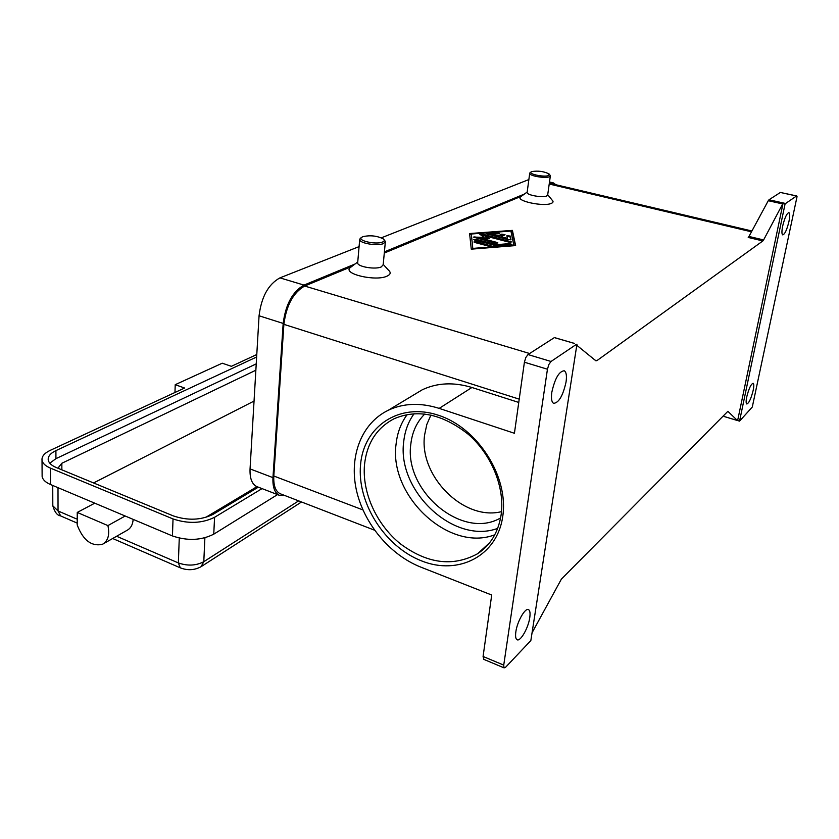 <?xml version="1.0" encoding="UTF-8"?>
<svg xmlns="http://www.w3.org/2000/svg" width="839" height="839" viewBox="0 0 839 839"><rect width="100%" height="100%" fill="white"/><g stroke="black" fill="none" stroke-linecap="round" stroke-linejoin="round"><path stroke-width="1.26" d="M494.8 534.768C448.907 552.586 388.656 495.702 396.092 444.051C397.298 432.767 401.021 422.908 407.261 414.476M77.251 512.44L77.198 524.941C83.03 540.211 91.441 546.671 102.431 544.322C108.063 541.05 109.888 534.81 107.906 525.592L77.251 512.44L94.765 503.18L50.508 484.523C45.505 482.341 42.705 479.667 42.128 476.5L42.118 474.769M549.44 174.397L550.384 175.687L549.43 176.746C545.486 178.634 529.619 175.98 529.682 173.463L530.248 172.582M548.622 175.508C544.511 177.438 528.213 174.145 531.066 171.985L531.769 171.576C538.051 170.569 543.808 171.345 549.052 173.914L548.622 175.508M550.332 176.075L547.699 194.805L546.734 195.927C542.802 197.92 527.028 195.235 527.112 192.592L527.165 192.183M547.72 194.69L552.167 200.185C553.52 201.423 553.3 202.472 551.517 203.3C544.175 207.086 515.073 200.909 520.61 196.798L521.176 196.389M360.739 238.024L359.679 239.744C359.847 243.383 377.686 246.257 383.496 243.572L385.384 241.454L384.073 239.744M362.868 236.65L361.462 237.468C357.414 240.793 376.25 244.894 382.521 242.031C384.482 241.181 384.755 240.143 383.339 238.937C377.204 235.801 370.377 235.035 362.868 236.65M357.718 262.303L357.655 263.037C357.802 266.844 375.515 269.749 381.305 266.907L383.192 264.673L385.321 242.156M383.213 264.4L388.405 270.074C391.1 272.381 390.691 274.395 387.167 276.083C375.987 281.715 342.333 273.923 350.209 267.631L351.279 266.833M500.6 517.925C462.352 540.557 403.664 490.773 410.858 443.904C412.243 431.823 416.899 421.849 424.807 413.984M501.502 511.654C463.401 521.271 418.546 475.598 424.628 434.822L426.831 424.419L430.973 415.001M748.975 236.462L748.22 237.447L762.861 240.94L763.605 239.944L748.975 236.462L768.272 200.699L782.682 203.94L783.039 203.353L785.105 203.825L796.505 196.011L797.04 196.651L752.289 407.03L739.558 421.126L737.429 420.496L727.864 411.32L561.396 579.099L532.062 632.774M785.451 203.458L768.985 199.776L768.272 200.699M576.792 345.28L595.837 360.77L596.865 360.665L595.05 360.13M555.061 337.813L574.589 343.487M576.959 344.179L530.846 640.566L505.623 667.236L503.987 667.76L503.736 665.107L547.447 369.223L548.863 364.493L551.034 361.473L528.004 354.551L525.801 357.529L524.406 362.217L514.422 433.281L439.196 408.383C420.486 402.489 403.517 403.119 388.279 410.25C361.536 423.171 349.045 456.059 356.292 489.609C363.549 523.179 389.6 554.768 420.759 567.101L491.706 595.029L483.075 656.476L483.883 659.339M723.428 415.787L724.33 416.543M529.755 617.672C528.36 627.981 520.316 642.013 517.023 639.706C515.639 638.815 515.251 636.182 515.849 631.809C517.223 621.374 525.371 607.3 528.591 609.649C529.996 610.561 530.384 613.236 529.755 617.672M788.943 221.548C786.898 229.844 784.822 234.291 782.724 234.889C781.686 234.165 781.665 231.218 782.672 226.058C784.727 217.71 786.804 213.242 788.901 212.645C789.95 213.4 789.971 216.368 788.943 221.548M566.052 382.007C562.99 395.672 558.858 402.793 553.635 403.36C551.601 402.154 551.003 398.452 551.821 392.253C554.904 378.473 559.036 371.299 564.238 370.754C566.315 372.002 566.923 375.746 566.052 382.007M753.181 390.376C751.062 398.703 748.933 403.234 746.773 403.978C745.934 403.402 745.923 401.052 746.731 396.931C748.86 388.551 750.999 383.989 753.149 383.266C753.999 383.863 754.009 386.234 753.181 390.376M783.039 203.353L737.638 420.549M782.682 203.94L763.605 239.944M762.861 240.94L596.865 360.665M785.105 203.825L739.547 421.126M576.32 344.42L551.034 361.473M553.929 337.897L528.004 354.551M796.714 195.948L780.385 192.456L796.505 196.011M768.985 199.776L780.385 192.456M751.922 230.998L553.037 184.066L549.115 184.769M521.323 196.284L384.293 253.053M351.593 266.592L304.662 286.036C293.262 292.57 286.33 305.344 283.886 324.347L273.808 476.017C273.367 485.351 275.444 491.235 280.027 493.668L280.95 494.024M515.607 245.586L471.266 249.162L469.599 233.536L512.409 230.379L515.607 245.586M388.279 410.25L422.3 389.768C437.224 382.741 453.763 381.986 471.917 387.492L518.754 402.437M277.52 494.601L213.756 534.17C201.255 540.463 187.485 541.05 172.435 535.943L94.765 503.18M125.179 516.006L107.906 525.592M133.17 519.383C132.74 524.805 130.632 528.486 126.857 530.437L102.431 544.322M258.318 487.165L213.022 514.38C201.014 520.222 187.8 520.736 173.358 515.922L56.37 467.575C51.504 465.509 48.798 462.971 48.232 459.982C47.844 456.395 50.403 453.28 55.909 450.627L256.64 356.995M256.241 363.864L55.93 458.671L49.784 463.18M255.864 370.209L61.845 463.264L58.562 467.354L59.244 468.77M205.576 517.464L256.986 486.651M262.041 488.613L214.574 517.296C202.01 523.452 188.167 523.997 173.033 518.942L50.445 468.131C45.411 465.981 42.6 463.348 42.023 460.233C41.614 456.479 44.31 453.207 50.12 450.417L184.58 388.027L175.225 384.682L222.251 363.203L231.365 366.318L256.786 354.519M174.963 392.484L175.225 384.682M254.049 401.073L93.569 482.949M472.934 248.396L513.814 245.114L510.909 231.071L471.34 233.997L472.86 249.036M508.497 239.765L486.473 233.756L497.149 232.665L499.771 233.347L498.995 233.693L491.581 234.249L497.936 235.895L501.795 234.144L505.015 234.7L500.977 236.692L507.385 238.36L506.871 235.728L510.28 236.063L510.982 239.576L508.497 239.765M474.874 242.502L473.951 241.978L476.51 241.768L491.371 245.984L488.812 246.194L474.874 242.502M495.618 245.649L473.678 239.576L476.216 239.377L496.31 244.673L509.263 243.635L511.958 244.348L495.618 245.649M485.403 235.99L489.347 238.706L480.621 238.129L496.961 242.419L497.905 242.953L495.377 243.153L473.385 237.091L484.134 237.343L479.814 234.249L482.31 234.06L511.465 241.947L508.969 242.135L485.403 235.99L485.299 236.86L487.816 238.612M359.082 246.614L279.932 277.877C268.344 284.264 261.39 296.901 259.062 315.779L250.053 468.896C249.697 478.146 251.868 484.009 256.556 486.484L257.5 486.851M528.864 179.556L381.367 237.815M355.033 264.012L303.991 285.092C292.559 291.626 285.627 304.41 283.173 323.435L272.958 477.632C272.539 486.935 274.605 492.808 279.177 495.241L284.987 495.587M555.775 184.716L553.572 182.944L549.241 183.814M524.344 194.092L384.398 251.878M510.49 242.314L480.432 234.773M484.134 237.343L484.03 238.224L474.255 237.594M496.94 243.331L480.506 239.01L480.621 238.129M510.993 244.726L496.195 245.565L474.528 240.09M496.31 244.673L496.195 245.565M515.314 245.607L512.293 231.249L510.972 231.344M471.308 234.28L469.693 234.406M471.34 233.997L472.797 249.036M512.409 230.379L512.293 231.249M513.814 245.114L513.73 245.743M490.427 246.372L474.79 242.481M510.741 239.828L510.164 236.934L506.997 236.346M507.385 238.36L507.27 239.23L500.873 237.563L500.977 236.692M504.323 235.161L501.691 235.014L497.821 236.776L491.465 235.119L491.581 234.249M498.775 233.703L487.354 234.259M497.936 235.895L497.821 236.776M180.584 567.961L180.312 567.846C187.579 570.635 194.491 570.258 201.056 566.713L203.793 561.7C196.053 565.738 187.569 566.147 178.34 562.927L116.611 536.257M60.691 515.954L58.038 510.951L52.805 505.781L52.805 504.648M112.678 538.502L180.312 567.846L178.34 562.927L179.273 538.103M497.674 528.371C453.7 544.899 396.564 490.658 403.748 441.429C404.901 430.879 408.362 421.618 414.12 413.658M489.63 542.739L477.559 553.75C452.976 567.07 427.271 563.777 400.434 543.861C376.491 524.585 361.924 492.503 364.525 464.502C366.895 443.202 376.711 427.974 393.994 418.797C417.633 408.666 442.468 413.889 468.487 434.466C491.78 454.811 505.036 487.826 501.124 514.831C498.272 532.356 490.416 545.329 477.559 553.75L487.837 544.889M360.56 464.617C356.879 502.613 384.577 546.514 421.482 560.861C458.293 575.743 497.286 556.152 502.771 516.247C508.843 476.542 477.664 427.827 438.398 415.253C399.207 402.08 363.686 426.464 360.56 464.617M503.736 665.107L483.075 656.476M737.429 420.496L724.13 416.49M524.406 362.217L547.447 369.223M304.662 286.036L529.619 353.513M550.3 184.276L751.482 231.805M471.917 387.492L439.196 408.383M283.886 324.347L519.215 399.144M362.92 509.913L273.808 476.017M76.318 518.848L58.038 510.951L58.006 487.679M298.663 500.862L203.793 561.7L204.884 537.809M55.909 450.627L55.93 458.671M50.508 484.523L50.445 468.131M172.435 535.943L173.033 518.942M213.756 534.17L214.574 517.296M61.855 469.85L61.845 463.264M272.958 477.632L250.053 468.896M283.173 323.435L259.062 315.779M303.991 285.092L279.932 277.877M550.856 183.143L549.388 182.797M496.961 242.419L496.845 243.3M474.874 236.724L474.769 237.605M482.31 234.06L482.205 234.93M510.511 241.412L510.395 242.293M476.216 239.377L476.112 240.258M509.263 243.635L509.147 244.527M490.427 245.449L490.312 246.341M476.51 241.768L476.395 242.66M487.26 233.399L487.155 234.196M497.149 232.665L497.045 233.536M501.795 234.144L501.691 235.014M510.28 236.063L510.164 236.934M201.664 566.315L301.526 501.974M52.742 485.456L52.805 505.781C54.661 512.063 57.188 515.408 60.387 515.817L76.748 522.917M529.923 172.824L531.066 171.985M527.112 192.592L529.682 173.463M520.61 196.798L527.186 192.037M361.462 237.468L360.12 238.496M357.655 263.037L359.679 239.744M357.75 261.978L350.209 267.631M574.296 343.371L554.915 337.718M737.502 420.549L724.204 416.532M504.155 667.896L483.558 659.265M42.128 476.5L42.023 460.233M374.519 530.185L280.027 493.668M279.177 495.241L256.556 486.484M553.09 182.829L549.503 181.979"/></g></svg>
